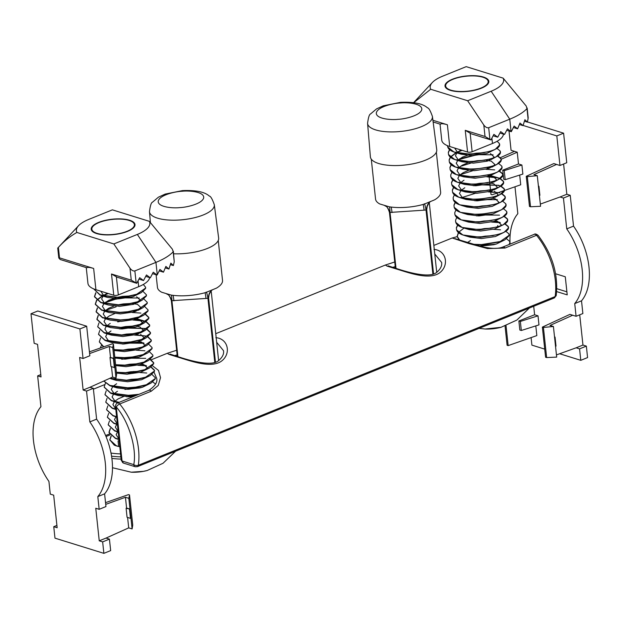 <?xml version="1.0" encoding="UTF-8"?>
<svg xmlns="http://www.w3.org/2000/svg" width="620" height="620" viewBox="0 0 620 620"><rect width="100%" height="100%" fill="white"/><g stroke="black" fill="none" stroke-linecap="round" stroke-linejoin="round"><path stroke-width="0.93" d="M152.512 365.754L158.518 370.458L160.534 377.681L158.224 385.477L151.21 391.236L119.707 403.984A3.24 1.217 140.7 0 0 116.281 406.999L122.047 460.986A3.24 2.356 107.3 0 0 123.512 463.101L121.249 460.35A3.24 1.139 -6.1 0 0 122.047 460.986L133.781 464.636A3.24 1.852 8.5 0 0 138.322 465.271A3.24 1.914 68 0 1 137.423 466.651L554.241 297.957A3.24 1.914 68 0 0 555.14 296.569A3.24 1.852 8.5 0 0 556.225 295.438L554.241 297.957M121.249 460.35L115.483 406.364C115.638 404.558 116.304 403.442 117.49 403.015A3.24 1.914 68 0 1 119.707 403.984A54.428 32.147 68 0 1 138.531 449.213A54.428 32.147 68 0 1 138.322 465.271L555.14 296.569A54.428 32.147 -112 0 0 555.342 280.511A54.428 32.147 -112 0 0 536.525 235.29A3.24 1.914 -112 0 0 534.308 234.313C534.959 233.631 536.199 233.949 538.028 235.267A3.24 1.217 140.7 0 0 536.525 235.29L505.021 248.039L487.537 248.574L469.139 243.613L452.182 237.995L433.853 245.412M215.845 337.675C228.168 338.582 231.601 353.857 221.208 361.328C210.459 368.683 189.658 360.592 177.661 357.074L168.919 354.361L167.307 353.292L176.638 350.246M433.946 249.403C446.268 250.31 449.702 265.585 439.309 273.063C428.56 280.411 407.759 272.32 395.769 268.801L387.019 266.089L385.408 265.019L394.738 261.973M434.767 254.014L441.618 262.438M216.667 342.287L223.518 350.711M115.529 380.13L116.01 379.905M127.487 374.201L128.611 373.666M129.58 373.209L130.611 372.744M131.494 372.364L133.726 371.45M154.085 372.287L156.659 378.293C157.713 382.075 155.155 386.066 148.994 390.267L148.994 390.267A3.24 1.914 -112 0 1 151.21 391.236M174.538 355.624L177.142 354.911M392.638 267.352L395.242 266.639M521.319 330.483L519.831 330.026L518.87 320.974L520.351 321.439L521.319 330.483L538.982 324.88L538.013 315.828L534.611 314.774L533.704 306.264M520.351 321.439L538.013 315.828M504.231 170.632L505.199 179.676L522.869 174.073L521.9 165.021L518.498 163.967L502.75 170.167L504.231 170.632L521.9 165.021M556.814 288.688L566.897 291.826M527.31 176.63L526.256 176.297L529.472 206.429L530.534 206.754L527.31 176.63L537.292 175.692L533.898 174.631L556.566 164.424L553.807 163.564L526.256 176.297M543.43 327.438L542.368 327.104L545.592 357.236L546.646 357.562L543.43 327.438L553.412 326.5L550.01 325.438L572.686 315.231L569.919 314.371L542.368 327.104M518.87 320.974L534.611 314.774M505.052 326.05L507.106 345.278L508.168 345.603L506.036 325.694M502.75 170.167L503.719 179.219L505.199 179.676M488.924 175.15L489.079 176.537M489.11 176.84L489.699 182.389M489.73 182.691L489.885 184.078M489.916 184.38L490.505 189.929M490.536 190.232L490.683 191.619M490.722 191.921L490.993 194.471L492.048 194.796L498.038 192.704M491.714 191.658L491.614 190.689M490.102 176.576L489.924 174.894M489.196 168.067L489.118 167.353M539.896 195.316L539.415 195.509L538.447 186.465L538.935 186.271L539.896 195.316M539.415 195.509L540.562 206.29L530.534 206.754M538.447 186.465L537.292 175.692M556.016 346.123L555.528 346.317L554.567 337.272L555.047 337.079L556.016 346.123M554.567 337.272L553.412 326.5M555.528 346.317L556.683 357.097L546.646 357.562M556.667 291.594L567.222 294.872L565.285 276.776L555.605 273.769M535.804 325.887L536.835 335.583L508.168 345.603M518.498 163.967L517.243 152.202L501.061 159.301M498.558 192.525L504.075 190.596M504.223 190.542L520.722 184.775L519.684 175.08M538.408 186.108L538.935 186.271M563.448 198.059L570.237 195.308L573.531 226.122L566.742 228.873L563.448 198.059L560.046 196.997L540.33 204.088M554.528 336.916L555.047 337.079M559.635 353.749L580.793 360.329L579.568 348.866L576.166 347.804L556.45 354.896M514.98 186.783L517.847 213.675A54.754 32.333 68 0 0 510.082 244.117M531.092 337.59L531.898 345.131L544.724 349.114M572.686 315.231L576.089 316.293L574.725 303.575L581.514 300.824L582.87 313.542L576.089 316.293M566.742 228.873A54.754 32.333 68 0 1 574.725 303.575M556.566 164.424L559.968 165.486L556.814 135.927L523.094 125.442M509.012 130.998L511.074 150.288L517.243 152.202M514.476 151.342L500.394 157.681M556.814 135.927L563.596 133.176L566.757 162.734L559.968 165.486M527.457 121.946L563.596 133.176M560.046 196.997L566.835 194.254L570.237 195.308M563.603 164.013L566.835 194.254M573.531 226.122A54.754 32.333 68 0 1 581.514 300.824M576.166 347.804L582.955 345.061L586.35 346.115L587.574 357.577L580.793 360.329M579.716 314.821L582.955 345.061M579.568 348.866L586.35 346.115M105.532 502.642L128.464 494.628L129.518 494.954L132.742 525.086L132.107 528.93L128.712 527.876L106.035 538.082L109.438 539.136L110.662 550.599L103.873 553.35L102.649 541.888L99.247 540.826L95.767 508.253L99.169 509.314L97.813 496.597L104.594 493.846A54.754 32.333 -112 0 0 96.612 419.143L89.83 421.894L86.537 391.081L83.134 390.019L79.654 357.446L83.049 358.507L79.895 328.949L31 313.751L34.162 343.31L37.556 344.363L41.044 376.937L37.642 375.883L40.936 406.697A54.754 32.333 -112 0 0 48.918 481.399L50.274 494.117L53.677 495.171L57.156 527.744L53.754 526.69L54.978 538.152L103.873 553.35M89.419 351.835L112.344 343.821L113.406 344.147L116.622 374.279L115.994 378.123L114.84 367.35L114.359 367.544L113.39 358.5L113.879 358.298L114.84 367.35M105.718 504.37L125.442 497.279L128.844 498.333L129.518 494.954M128.844 498.333L132.107 528.93M125.442 497.279L126.589 508.051L129.991 509.105L126.108 508.245L127.069 517.297L130.471 518.351L129.51 509.307M130.959 518.157L130.471 518.351M113.406 344.147L112.724 347.526L113.879 358.298L109.988 357.438L110.957 366.49L114.359 367.544M127.596 517.46L128.712 527.876M126.589 508.051L126.108 508.245M96.612 419.143L93.318 388.329L89.915 387.275L83.134 390.019M104.594 493.846L105.958 506.563L99.169 509.314M31 313.751L37.789 311L86.676 326.197L89.838 355.756L83.049 358.507M113.39 358.5L109.988 357.438M111.476 366.653L112.592 377.069L115.994 378.123M112.592 377.069L89.915 387.275M89.606 353.563L109.322 346.471L112.724 347.526M109.322 346.471L110.476 357.244M86.676 326.197L79.895 328.949M40.788 374.604L37.642 375.883M56.908 525.411L53.754 526.69M109.438 539.136L102.649 541.888M106.035 538.082L99.247 540.826M97.813 496.597A54.754 32.333 -112 0 0 89.83 421.894M93.318 388.329L86.537 391.081M156.1 274.745L157.449 287.362A32.721 11.493 -6.1 0 0 160.836 291.757A32.721 11.493 -6.1 0 0 161.611 292.206L171.058 295.058A32.721 11.493 -6.1 0 0 172.422 295.252A32.721 11.493 -6.1 0 0 188.232 295.585A32.721 11.493 -6.1 0 0 204.492 292.873A32.721 11.493 -6.1 0 0 205.949 292.462L216.481 288.122A32.721 11.493 -6.1 0 0 217.403 287.548A32.721 11.493 -6.1 0 0 222.526 280.411L218.256 240.467M173.616 253.774A33.372 11.718 -6.1 0 0 183.683 253.588A33.372 11.718 -6.1 0 0 218.643 238.018L214.311 204.732A32.604 11.447 173.9 0 1 180.157 219.945A32.604 11.447 173.9 0 1 149.482 211.66L150.381 222.371M205.042 292.717A9.718 0.829 85.7 0 1 205.979 298.445L171.352 300.739L177.312 356.485L171.345 300.7C168.803 292.888 167.245 294.919 166.834 294.004M171.422 295.112A9.718 0.643 -91.2 0 1 171.957 300.925L171.352 300.739M209.273 293.609L208.599 297.972L207.925 298.251A9.718 1.023 82.7 0 0 206.173 292.082M171.345 300.638A9.718 9.238 -169 0 0 167.865 294.43M173.91 300.832A9.718 0.829 85.7 0 0 173.042 295.337M208.715 297.321A9.718 9.06 8.5 0 1 208.738 295.298M211.397 290.586A9.718 9.238 -169 0 0 208.723 295.376A9.718 9.238 -169 0 0 208.715 295.399A9.718 9.238 -169 0 0 208.599 297.972L215.465 362.204M371.287 159.154L375.557 199.09A32.721 11.493 -6.1 0 0 378.944 203.484A32.721 11.493 -6.1 0 0 379.711 203.934L389.166 206.786A32.721 11.493 -6.1 0 0 390.522 206.979A32.721 11.493 -6.1 0 0 406.332 207.312A32.721 11.493 -6.1 0 0 422.592 204.6A32.721 11.493 -6.1 0 0 424.049 204.189L434.581 199.849A32.721 11.493 -6.1 0 0 435.504 199.284A32.721 11.493 -6.1 0 0 440.626 192.138L436.356 152.195M401.783 165.315A33.372 11.718 -6.1 0 0 436.743 149.745L432.419 116.459A32.604 11.447 173.9 0 1 398.257 131.673A32.604 11.447 173.9 0 1 367.583 123.388L370.388 156.837A33.372 11.718 -6.1 0 0 401.783 165.315M423.142 204.445A9.718 0.829 85.7 0 1 424.08 210.172L389.453 212.466L395.413 268.212L389.445 212.428C386.903 204.615 385.353 206.646 384.935 205.731M389.531 206.84A9.718 0.643 -91.2 0 1 390.065 212.652L389.453 212.466M427.374 205.336L426.707 209.7L426.025 209.978A9.718 1.023 82.7 0 0 424.274 203.81M389.445 212.373A9.718 9.238 -169 0 0 385.973 206.158M392.018 212.559A9.718 0.829 85.7 0 0 391.15 207.065M426.816 209.049A9.718 9.06 8.5 0 1 426.839 207.026M429.497 202.314A9.718 9.238 -169 0 0 426.824 207.103A9.718 9.238 -169 0 0 426.824 207.126A9.718 9.238 -169 0 0 426.707 209.7L433.566 273.931M107.663 219.875A22.033 7.735 173.9 0 1 133.106 221.844A22.033 7.735 173.9 0 1 118.552 233.918A22.033 7.735 173.9 0 1 96.883 233.639A22.033 7.735 173.9 0 1 92.496 226.184A22.033 7.735 173.9 0 1 107.663 219.875M143.313 284.464L145.623 287.262L145.576 288.083L136.749 294.237L126.085 296.654L117.955 297.298L100.153 294.919L93.666 288.881M145.638 287.417L145.607 288.385L141.391 292.562L136.78 294.539L126.116 296.949L117.986 297.6L100.184 295.213L93.69 288.897M143.104 291.501L146.429 294.802L146.382 295.624L137.555 301.777L126.891 304.188L118.761 304.839L100.959 302.459L94.488 296.538L95.751 292.749M146.444 294.95L146.413 295.926L142.197 300.103L137.586 302.079L126.922 304.49L118.792 305.141L100.99 302.754L94.519 296.841L95.914 292.888M105.71 302.087L115.289 298.979L123.333 297.577L131.727 297.096M143.91 299.042L147.234 302.343L147.188 303.165L138.361 309.318L127.697 311.728L119.567 312.379L101.765 309.992L95.294 304.079L96.557 300.289M104.78 302.824L115.32 299.282L123.372 297.879L139.26 298.011M147.25 302.49L147.219 303.467L143.003 307.644L138.392 309.62L127.728 312.031L119.598 312.681L101.796 310.295L95.325 304.381L96.72 300.429M144.716 306.582L148.041 309.884L147.994 310.705L139.167 316.859L128.503 319.269L120.373 319.92L102.571 317.533L96.1 311.62L97.363 307.83M148.056 310.031L148.025 311.007L143.809 315.185L139.198 317.161L128.534 319.571L120.404 320.222L102.602 317.835L96.131 311.922L97.526 307.969M145.522 314.123L148.847 317.425L148.8 318.246L139.973 324.399L129.309 326.81L121.179 327.461L103.377 325.074L96.906 319.161L98.169 315.371M132.184 312.488L140.872 313.092M145.258 314.301L148.877 317.727L148.831 318.548L144.615 322.726L140.004 324.702L129.34 327.112L121.21 327.763L103.408 325.376L96.937 319.463L98.332 315.51M117.707 321.594L118.637 321.385M134.145 319.719L141.096 320.238M134.044 318.595L137.934 319.114L146.033 321.54M146.328 321.664L149.653 324.965L149.606 325.787L140.779 331.94L130.115 334.351L121.985 335.002L104.183 332.615L97.712 326.701L98.975 322.912M117.738 321.896L119.924 321.423M132.99 320.021L143.391 320.997L145.762 321.726M146.064 321.842L149.683 325.267L149.637 326.089L145.421 330.266L140.81 332.243L130.146 334.653L122.016 335.304L106.136 333.56L104.214 332.917L97.727 326.849M119.443 328.925L126.558 327.74L145.165 328.507M147.134 329.204L150.458 332.506L150.412 333.328L141.585 339.481L130.921 341.891L122.791 342.542L104.989 340.155L98.518 334.242L99.781 330.452M120.73 328.964L126.596 328.042L144.197 328.538L146.568 329.267M146.87 329.383L150.49 332.808L150.443 333.63L146.227 337.807L141.616 339.783L130.952 342.194L122.822 342.844L106.942 341.101L105.02 340.458L98.534 334.389M135.757 334.8L145.971 336.048M147.932 336.745L151.264 340.047L151.218 340.868L142.391 347.022L131.727 349.432L123.597 350.083L113.987 349.618M134.602 335.102L143.29 335.714M147.676 336.923L151.296 340.349L151.249 341.171L147.033 345.348L142.422 347.324L131.758 349.734L123.628 350.378L114.018 349.92M136.563 342.341L143.514 342.86M148.738 344.286L152.071 347.588L152.024 348.409L143.197 354.562L132.533 356.973L124.403 357.624L114.793 357.159M122.342 344.046L128.201 343.124L144.096 343.255M152.086 347.735L152.055 348.711L147.839 352.888L143.228 354.865L132.564 357.275L124.434 357.918L114.824 357.461M149.544 351.827L152.876 355.128L152.83 355.95L144.003 362.103L133.339 364.513L125.209 365.157L115.599 364.7M136.214 350.184L144.902 350.796M152.892 355.276L152.861 356.252L148.645 360.429L144.034 362.406L133.37 364.816L125.24 365.459L115.63 365.002M121.737 359.298L129.782 357.903L138.175 357.422M150.35 359.368L153.683 362.669L153.636 363.49L144.809 369.644L134.137 372.054L126.015 372.697L116.405 372.24M123.954 359.127L129.812 358.197L145.708 358.337M150.094 359.546L153.714 362.964L153.667 363.793L149.451 367.97L144.84 369.946L134.176 372.356L126.046 373L116.436 372.535M138.981 364.963L145.933 365.482M151.156 366.908L154.489 370.21L154.442 371.031L145.615 377.185L134.943 379.595L126.821 380.238L110.034 378.216M137.826 365.265L146.514 365.878M150.9 367.087L154.519 370.504L154.473 371.334L150.257 375.511L145.646 377.487L134.982 379.897L126.852 380.541L109.663 378.386M139.787 372.504L146.739 373.023M151.962 374.449L155.294 377.743L155.248 378.572L146.413 384.726L135.749 387.136L127.627 387.779L109.825 385.4L103.819 381.013M155.302 377.898L155.279 378.874L151.063 383.051L146.452 385.028L135.788 387.438L127.658 388.081L111.778 386.338L109.856 385.702L103.726 381.06M152.768 381.99L155.643 384.075M139.019 394.297L128.433 395.32L110.631 392.94L104.152 387.027L105.423 383.238M137.756 394.808L128.464 395.622L112.584 393.878L110.662 393.243L104.175 387.175M124.961 389.461L133.006 388.058L141.399 387.585M127.177 389.29L140.244 387.887M126.697 396.792L136.439 395.343M127.983 396.823L135.478 395.731M96.689 300.127L102.16 295.872M102.517 295.678L107.818 293.392M96.852 300.258L102.556 295.98M102.928 295.794L108.291 293.539M105.586 310.356L116.126 306.822M103.773 346.812L99.324 341.783L100.587 337.993M103.447 346.929L99.34 341.93M100.184 348.068L101.393 345.534M119.164 402.334L111.437 400.481L104.958 394.56L106.229 390.778M118.622 402.55L111.468 400.784L104.982 394.715M115.777 409.091L112.236 408.022L105.764 402.101L107.035 398.319M115.808 409.394L112.274 408.324L105.788 402.256M116.575 416.632L113.042 415.563L106.57 409.642L107.841 405.86M116.614 416.935L113.08 415.865L106.593 409.797M117.382 424.173L113.848 423.104L107.376 417.183L108.647 413.4M117.42 424.468L113.886 423.406L107.4 417.338M118.188 431.706L114.654 430.644L108.182 424.723L109.453 420.933M118.226 432.008L114.692 430.946L108.206 424.878M118.993 439.247L115.459 438.185L108.988 432.264L110.259 428.474M119.032 439.549L115.498 438.487L109.019 432.566L110.414 428.614M109.794 439.805L114.25 445.121A25.916 9.106 -6.1 0 0 118.645 446.493L116.266 445.726L109.794 439.805L111.065 436.015M109.825 440.107L111.22 436.154M119.792 446.664L118.645 446.493L118.071 440.944L119.125 440.479M120.567 453.918A43.733 15.361 173.9 0 1 111.011 453.057M118.986 439.123L116.118 434.651L117.591 431.869M118.18 431.582L115.312 427.11L116.785 424.328M117.374 424.041L114.506 419.57L115.979 416.787M115.762 408.96L112.894 404.496L114.367 401.706M114.762 401.303L118.242 398.823L123.566 396.552M118.056 402.783L116.405 402.163M115.32 401.628L112.088 396.955L113.561 394.165M113.956 393.762L117.436 391.282M133.192 396.661L129.285 396.831L117.908 395.452L115.599 394.622M114.514 394.088L111.282 389.414L112.755 386.624M113.15 386.221L116.63 383.741M126.224 380.254L131.378 379.316L139.291 378.867M151.063 383.051L142.414 387.275L128.48 389.29L117.102 387.911L114.793 387.082M125.418 372.713L130.572 371.775L138.485 371.326M150.257 375.511L141.608 379.735L127.674 381.75L116.297 380.37L110.972 378.797M124.612 365.172L129.766 364.235L137.679 363.785M141.507 364.118L143.879 364.637L147.366 367.877L146.847 368.877M149.451 367.97L140.802 372.194L126.867 374.209L116.498 373.101M148.645 360.429L139.996 364.653L126.061 366.668L115.692 365.56M123 350.091L128.154 349.153L136.067 348.704M147.839 352.888L139.198 357.112L125.256 359.127L114.886 358.019M139.089 341.496L141.461 342.023L144.948 345.262L144.437 346.255M147.033 345.348L138.392 349.572L124.457 351.587L114.08 350.478M121.388 335.009L126.542 334.072L134.463 333.622M135.656 333.676L138.283 333.955M140.655 334.482L144.142 337.722L143.631 338.714M143.158 339.217L137.586 342.031L123.651 344.046L112.267 342.666L106.942 341.101M108.872 341.31L105.64 336.629L107.113 333.847M107.508 333.444L110.996 330.956M120.59 327.469L125.736 326.531L133.657 326.081M137.477 326.415L139.849 326.942L143.336 330.181L142.825 331.173M142.352 331.677L136.78 334.49L122.845 336.505L111.46 335.126L109.159 334.296M108.066 333.769L104.834 329.088L106.307 326.306M106.702 325.903L110.19 323.415M139.043 319.401L142.53 322.64L142.019 323.632M141.546 324.136L135.974 326.949L122.039 328.964L110.654 327.585L108.353 326.756M107.26 326.228L104.036 321.548L105.501 318.765M105.896 318.362L109.383 315.875L114.7 313.604M133.238 311.054L135.865 311.333M143.809 315.185L135.168 319.409L121.233 321.423L109.849 320.044L104.524 318.478M106.454 318.688L103.23 314.007L104.695 311.224M105.09 310.822L108.578 308.334L113.894 306.063M118.172 304.854L123.318 303.909L131.239 303.467M132.432 303.521L137.439 304.319L140.918 307.559L140.407 308.551M139.934 309.054L134.362 311.868L120.427 313.883L109.042 312.503L106.741 311.674M105.648 311.147L102.424 306.466L103.889 303.684M104.284 303.281L108.779 300.274L116.111 297.623M117.366 297.313L122.512 296.368L130.433 295.926M136.633 296.779L140.112 300.018L139.601 301.01M139.128 301.514L133.556 304.327L119.621 306.35L108.237 304.963L105.935 304.141M104.842 303.606L101.618 298.925L103.098 296.127M103.323 295.895L107.113 293.175M141.391 292.562L132.75 296.786L118.815 298.809L107.431 297.422L105.129 296.6M104.036 296.065L100.835 291.222M99.076 222.534A21.382 7.51 173.9 0 1 121.52 219.178A21.382 7.51 173.9 0 1 134.369 224.626A21.382 7.51 173.9 0 1 127.139 231.26A21.382 7.51 173.9 0 1 104.695 234.616A21.382 7.51 173.9 0 1 91.845 229.167A21.382 7.51 173.9 0 1 99.076 222.534M136.749 283.301L139.686 277.706L143.53 280.55L146.475 274.954L150.319 277.806L153.256 272.211L157.1 275.063L159.945 269.437L163.471 272.18L165.866 266.422L168.934 269.026L170.841 263.113L173.383 265.554L174.243 261.803L173.337 251.147L173.174 251.805L172.407 249.225L149.35 221.34A36.929 12.973 173.9 0 1 137.346 234.43L113.84 243.947L129.991 268.212L131.269 280.155L136.749 283.301L116.978 277.156L111.499 274.009L113.77 295.244A3.24 1.139 -6.1 0 0 118.319 294.926L138.679 286.688A32.395 11.377 -6.1 0 0 149.621 277.589M157.1 275.063L152.512 273.629M159.247 270.87L163.471 272.18M150.319 277.806L145.723 276.38M165.284 267.894L168.934 269.026M143.53 280.55L138.942 279.124M86.25 267.608L87.931 283.325A32.395 11.377 -6.1 0 0 95.914 289.695L93.643 268.46C90.055 267.352 87.777 267.127 86.816 267.778L60.21 259.509L59.063 258.323L59.505 257.85L58.396 247.427L57.947 247.837L58.396 247.427C63.93 241.265 70.091 236.274 76.872 232.453A36.929 12.973 173.9 0 1 78.546 225.696A36.929 12.973 173.9 0 1 88.877 219.364L112.383 209.847L149.35 221.34M59.063 258.323L59.505 257.85L93.643 268.46M170.376 264.624L173.383 265.554M78.546 225.696L57.962 247.822A61.55 21.622 -6.1 0 0 57.947 247.837M137.346 234.43L155.946 262.376A61.55 21.622 -6.1 0 0 173.174 251.805L174.243 261.803M157.271 274.738L155.946 262.376L134.866 270.909C133.246 271.265 131.626 270.367 129.991 268.212M131.269 280.155L111.499 274.009M113.84 243.947L76.872 232.453M95.914 289.695L113.77 295.244M445.168 86.699A22.033 7.735 173.9 0 1 446.307 82.987A22.033 7.735 173.9 0 1 466.093 76.004A22.033 7.735 173.9 0 1 486.917 78.647A22.033 7.735 173.9 0 1 488.668 80.701A22.033 7.735 173.9 0 1 469.627 91.163A22.033 7.735 173.9 0 1 445.168 86.699M499.302 143.701L499.418 145.189L495.202 149.366L490.591 151.342L471.797 154.403L453.995 152.016L447.71 146.979L447.524 146.103M497.116 141.267L499.263 143.398C504.874 153.194 450.43 159.534 447.679 146.677L447.493 145.801M496.914 148.304L500.069 150.939C505.68 160.735 451.236 167.075 448.485 154.217L448.322 152.28L449.562 149.552M500.107 151.241L500.224 152.729L496.008 156.907L491.396 158.883L472.603 161.944L454.801 159.557L448.516 154.519L448.353 152.582L449.725 149.691M497.713 155.845L500.875 158.48C506.486 168.276 452.042 174.615 449.291 161.758L449.128 159.821L450.368 157.093M450.492 156.93L455.971 152.675M456.328 152.481L461.629 150.195M497.457 156.023L500.914 158.782L501.03 160.27L496.814 164.447L492.203 166.424L473.409 169.485L455.607 167.098L449.322 162.06L449.159 160.123L450.531 157.232M450.663 157.061L456.367 152.784M456.739 152.597L462.101 150.342M498.519 163.386L501.681 166.02C507.292 175.817 452.848 182.156 450.097 169.299L449.934 167.361L451.174 164.633M459.521 158.891L477.144 154.38L485.538 153.9M501.867 166.834L501.836 167.811L497.62 171.988L493.009 173.964L474.215 177.025L456.413 174.639L450.128 169.601L449.965 167.663L451.337 164.773M458.591 159.627L477.183 154.682L493.071 154.814M499.325 170.926L502.487 173.561C508.098 183.357 453.654 189.697 450.903 176.84L450.74 174.902L451.98 172.174M460.327 166.431L470.836 163.107M499.069 171.105L502.518 173.856L502.642 175.351L498.426 179.529L493.814 181.505L475.021 184.566L457.219 182.179L450.934 177.142L450.732 176.111M500.131 178.467L503.293 181.102C508.904 190.898 454.46 197.238 451.709 184.38L451.546 182.443L452.786 179.715M499.875 178.645L503.324 181.397L503.448 182.892L499.232 187.07L494.621 189.046L475.827 192.107L458.025 189.72L451.74 184.683L451.577 182.745L452.949 179.854M460.203 174.701L472.928 170.686M485.995 169.291L494.683 169.895M500.937 186.008L504.099 188.635C509.71 198.439 455.266 204.778 452.515 191.921L452.352 189.983L453.592 187.256M487.956 176.522L494.907 177.041M487.855 175.398L491.745 175.917L499.844 178.343M500.681 186.186L504.13 188.937L504.254 190.433L500.038 194.61L495.427 196.587L476.633 199.648L458.831 197.261L452.546 192.223L452.383 190.286L453.755 187.395M486.801 176.824L497.201 177.8L499.573 178.529M501.743 193.549L504.905 196.176C510.516 205.979 456.072 212.319 453.321 199.462L453.158 197.524L454.398 194.796M473.254 185.729L480.368 184.543L498.976 185.31M501.487 193.727L504.936 196.478L505.06 197.974L500.844 202.151L496.232 204.127L477.439 207.181L459.637 204.802L453.352 199.764L453.15 198.733M474.54 185.767L480.399 184.845L498.007 185.341L500.379 186.07M502.549 201.089L505.711 203.717C511.322 213.52 456.878 219.86 454.127 207.003L453.964 205.065L455.204 202.337M489.568 191.603L499.782 192.851M505.742 204.019L505.866 205.514L501.65 209.692L497.039 211.668L478.245 214.722L460.443 212.342L454.158 207.305L453.995 205.367L455.359 202.469M462.621 197.323L475.346 193.308M488.413 191.906L497.101 192.518M503.355 208.63L506.517 211.257C512.128 221.061 457.684 227.401 454.933 214.543L454.77 212.606L456.01 209.878M474.866 200.81L481.98 199.624L497.325 199.663M506.695 212.079L506.672 213.055L502.456 217.233L497.845 219.209L479.051 222.262L461.249 219.883L454.964 214.846L454.762 213.815M476.152 200.849L489.219 199.446M504.161 216.171L507.323 218.798C512.934 228.602 458.49 234.941 455.739 222.084L455.576 220.147L456.816 217.419M503.905 216.349L507.354 219.1L507.478 220.596L503.262 224.773L498.65 226.749L479.857 229.803L462.055 227.424L455.77 222.379L455.568 221.356M504.967 223.712L508.129 226.339C513.74 236.142 459.296 242.482 456.545 229.625L456.374 227.687L457.622 224.959M476.478 215.892L483.592 214.698L491.986 214.226M504.711 223.89L508.16 226.641L508.284 228.137L504.068 232.314L499.457 234.29L480.663 237.344L462.861 234.965L456.576 229.919L456.413 227.982L457.777 225.091M477.764 215.931L483.623 215.001L499.518 215.14M459.746 240.18L457.157 236.29L458.428 232.5M458.552 232.329L463.977 228.106M492.792 221.766L499.743 222.286M459.188 240.002L457.196 236.592L458.583 232.632M491.637 222.069L500.325 222.681M493.597 229.307L500.549 229.826M505.773 231.252L508.935 233.879L509.059 235.375L500.224 241.529L481.438 244.582L473.168 244.28M506.579 238.793L509.741 241.42L509.857 242.916L508.981 244.567M479.702 246.055L486.816 244.861L495.21 244.381M480.988 246.094L494.055 244.691M499.263 143.398L499.464 144.367M500.069 150.939L500.27 151.908M500.875 158.48L501.076 159.449M501.681 166.02L501.882 166.989M502.487 173.561L502.688 174.53M503.293 181.102L503.494 182.071M504.099 188.635L504.3 189.612M504.905 196.176L505.106 197.152M505.711 203.717L505.881 204.383M506.517 211.257L506.718 212.226M507.323 218.798L507.524 219.767M508.129 226.339L508.33 227.308M509.113 234.701L509.09 235.678L504.874 239.847L500.262 241.831L481.469 244.885L474.695 244.714M509.919 242.242L509.361 244.412M467.457 242.567L470.44 240.544M480.035 237.057L485.189 236.119L493.101 235.67M504.874 239.847L496.225 244.078L479.64 246.047M479.229 229.516L484.383 228.578L492.296 228.129M504.068 232.314L495.419 236.538L481.484 238.553L470.107 237.173L464.783 235.6M478.423 221.976L483.577 221.038L491.489 220.588M495.318 220.922L497.689 221.441L501.177 224.68L500.658 225.68M503.262 224.773L494.613 228.997L480.678 231.012L469.301 229.633L463.977 228.059M502.456 217.233L493.807 221.456L479.872 223.471L468.495 222.092L463.171 220.519M476.811 206.894L481.965 205.956L489.878 205.507M501.65 209.692L493.001 213.915L479.066 215.931L467.689 214.551L462.365 212.986M492.9 198.299L495.271 198.826L498.759 202.066L498.24 203.058M500.844 202.151L492.195 206.375L478.26 208.39L466.883 207.01L461.559 205.445M475.199 191.812L480.353 190.875L488.265 190.425M489.467 190.48L492.094 190.758M494.466 191.286L497.953 194.525L497.434 195.517M496.969 196.021L491.389 198.834L477.454 200.849L466.077 199.47L460.753 197.904M462.683 198.113L459.451 193.432L460.924 190.65M461.319 190.239L464.799 187.759M474.393 184.272L479.547 183.334L487.46 182.885M491.288 183.218L493.66 183.745L497.147 186.984L496.628 187.976M496.163 188.48L490.583 191.293L476.648 193.308L465.271 191.929L462.962 191.1M461.877 190.573L458.645 185.892L460.118 183.109M460.513 182.706L463.993 180.219M492.854 176.204L496.341 179.444L495.829 180.435M495.357 180.939L489.785 183.752L475.842 185.767L464.465 184.388L462.156 183.559M461.071 183.032L457.839 178.351L459.311 175.569M459.707 175.166L463.186 172.678L468.511 170.407M487.049 167.857L489.676 168.136M497.62 171.988L488.979 176.212L475.044 178.227L463.659 176.847L458.335 175.282M460.265 175.491L457.033 170.81L458.506 168.028M458.901 167.625L462.388 165.137L467.705 162.866M471.975 161.657L477.129 160.712L485.042 160.27M486.243 160.317L491.242 161.123L494.729 164.362L494.218 165.354M493.745 165.858L488.173 168.671L474.238 170.686L462.853 169.306L460.552 168.477M459.459 167.95L456.227 163.269L457.7 160.487M458.095 160.084L462.59 157.077L469.921 154.427M471.177 154.117L476.323 153.171L484.243 152.729M490.436 153.582L493.923 156.821L493.411 157.813M492.939 158.317L487.367 161.13L473.432 163.145L462.047 161.766L459.746 160.944M458.653 160.41L455.421 155.728L456.909 152.931M457.134 152.698L460.924 149.978M495.202 149.366L486.561 153.59L472.626 155.612L461.241 154.225L458.939 153.404M457.847 152.869L454.646 148.025M480.95 88.063A21.382 7.51 173.9 0 1 458.506 91.419A21.382 7.51 173.9 0 1 445.656 85.971A21.382 7.51 173.9 0 1 452.887 79.337A21.382 7.51 173.9 0 1 475.331 75.981A21.382 7.51 173.9 0 1 488.18 81.429A21.382 7.51 173.9 0 1 480.95 88.063M506.711 130.278L511.299 131.703L514.12 126.069L517.615 128.813L519.986 123.039L523.024 125.635L524.9 119.714L527.411 122.148L528.193 117.761L527.147 107.95L526.985 108.608L526.21 106.028L503.153 78.143A36.929 12.973 173.9 0 1 491.156 91.233L467.643 100.742L483.802 125.015L485.026 136.477L490.947 139.942L471.177 133.796L465.256 130.332L467.581 152.047A3.24 1.139 -6.1 0 0 472.13 151.73L492.482 143.483A32.395 11.377 -6.1 0 0 503.456 134.121M490.947 139.942L493.884 134.346L497.728 137.198L500.673 131.603L504.517 134.455L507.454 128.859L511.299 131.703M504.517 134.455L499.921 133.021M513.422 127.511L517.615 128.813M497.728 137.198L493.14 135.772M519.405 124.511L523.024 125.635M440.029 124.116L441.742 140.128A32.395 11.377 -6.1 0 0 449.725 146.498L447.4 124.783C443.571 123.605 441.246 123.419 440.417 124.24L433.132 121.977M524.45 121.225L527.411 122.148M491.156 91.233L509.756 119.18A61.55 21.622 -6.1 0 0 526.985 108.608L528.101 119.094M511.082 131.541L509.756 119.18L488.676 127.712C487.057 128.069 485.437 127.17 483.802 125.015M485.026 136.477L465.256 130.332M447.4 124.783L432.915 120.272M449.725 146.498L467.581 152.047M467.643 100.742L430.683 89.257A36.929 12.973 173.9 0 1 432.357 82.499A36.929 12.973 173.9 0 1 442.68 76.167L466.193 66.65L503.153 78.143M413.757 102.649L430.683 89.257M109.43 433.985L105.617 435.527M115.483 406.364A3.24 1.139 -6.1 0 0 116.281 406.999C128.72 421.166 136.989 448.384 133.781 464.636A3.24 2.356 -72.7 0 0 135.245 466.744L123.512 463.101M497.682 225.556L497.806 226.719M93.411 389.174L104.571 384.663M490.49 228.47L491.365 228.113M505.021 248.039A3.24 1.914 -112 0 0 502.805 247.062L534.308 234.313M169.989 354.097L178.777 356.934A3.24 1.984 107.1 0 0 177.661 357.074M388.089 265.825L396.878 268.662A3.24 1.984 107.1 0 0 395.769 268.801M179.73 207.615C173.034 208.436 157.627 207.158 158.224 201.128C159.449 195.044 175.592 191.417 182.195 191.255C188.891 190.433 204.298 191.712 203.701 197.741C202.476 203.825 186.333 207.452 179.73 207.615M177.917 356.671L171.957 300.925M205.979 298.445L207.925 298.251L214.784 362.421M211.172 290.881L218.628 360.631L211.172 290.881M397.831 119.342C391.135 120.164 375.728 118.885 376.325 112.856C377.549 106.772 393.692 103.145 400.295 102.982C406.991 102.16 422.398 103.439 421.802 109.469C420.585 115.552 404.434 119.18 397.831 119.342M396.017 268.398L390.065 212.652M424.08 210.172L426.025 209.978L432.884 274.156M429.272 202.608L436.728 272.358L429.28 202.608M111.561 456.157A45.996 16.151 -6.1 0 0 120.877 456.87M111.887 458.413A46.353 16.283 -6.1 0 0 121.117 459.102M131.277 472.207A19.794 6.952 -6.1 0 0 143.445 471.347A19.794 6.952 -6.1 0 0 147.188 470.51L143.437 471.347L131.277 472.207L112.491 467.728M136.144 282.852L134.866 270.909M118.319 294.926L116.374 276.706M138.051 280.821L138.679 286.688M479.074 328.375L485.088 329.011A19.794 6.952 -6.1 0 0 500.999 327.313L516.863 320.06L529.395 308.008M489.901 139.175L488.676 127.712M472.13 151.73L470.131 133.029M491.908 138.105L492.482 143.483M151.233 359.794L167.307 353.292M215.752 333.684L385.408 265.019M106.035 436.542L110.019 434.93M135.245 466.744L137.423 466.651M496.884 221.945L494.597 221.805M117.49 403.015L148.994 390.267M556.225 295.438C558.411 274.172 552.343 254.115 538.028 235.267M457.196 236.638L452.182 237.995M502.805 247.062C497.868 249.054 490.428 248.783 480.485 246.264L454.894 238.599M178.777 356.934C189.813 360.6 211.281 366.637 218.364 360.801C222.371 357.461 224.091 354.097 223.518 350.703M396.878 268.662C407.914 272.327 429.381 278.365 436.464 272.529C440.471 269.188 442.192 265.825 441.618 262.43M214.311 204.732C212.327 199.082 210.676 196.199 209.366 196.098C204.701 191.882 195.726 190.053 182.435 190.611L165.168 194.083L158.449 197.16L152.458 202.221C151.21 202.601 150.218 205.747 149.482 211.66M208.723 295.376C210.909 290.966 212.017 289.246 212.04 290.214M432.419 116.459C430.427 110.809 428.784 107.926 427.475 107.826C422.801 103.617 413.827 101.781 400.543 102.339L383.269 105.811L376.549 108.888L370.566 113.948C369.311 114.328 368.319 117.475 367.583 123.388M426.824 207.103C429.009 202.694 430.117 200.973 430.14 201.942M175.584 451.205L163.044 463.264L147.188 470.51M117.42 439.123L119.032 439.596M116.614 431.582L118.226 432.055M115.808 424.041L117.42 424.514M115.002 416.5L116.614 416.973M114.196 408.96L115.808 409.433M113.39 401.419L118.715 402.992M112.584 393.878L117.908 395.452M111.778 386.338L117.102 387.911M146.227 337.807L141.352 340.465M145.421 330.266L140.546 332.925M106.136 333.56L111.46 335.126M144.615 322.726L139.74 325.384M105.33 326.019L110.654 327.585M143.003 307.644L138.128 310.302M103.718 310.938L109.042 312.503M142.197 300.103L137.322 302.762M102.912 303.397L108.237 304.963M102.106 295.856L107.431 297.422M58.784 257.889L57.73 248.078M485.088 329.011L500.999 327.313M500.038 194.61L495.163 197.268M499.232 187.07L494.357 189.728M459.947 190.363L465.271 191.929M498.426 179.529L493.551 182.187M459.141 182.823L464.465 184.388M496.814 164.447L491.939 167.106M457.529 167.741L462.853 169.306M496.008 156.907L491.133 159.565M456.723 160.2L462.047 161.766M455.917 152.66L461.241 154.225M432.357 82.499L413.625 102.633"/></g></svg>
